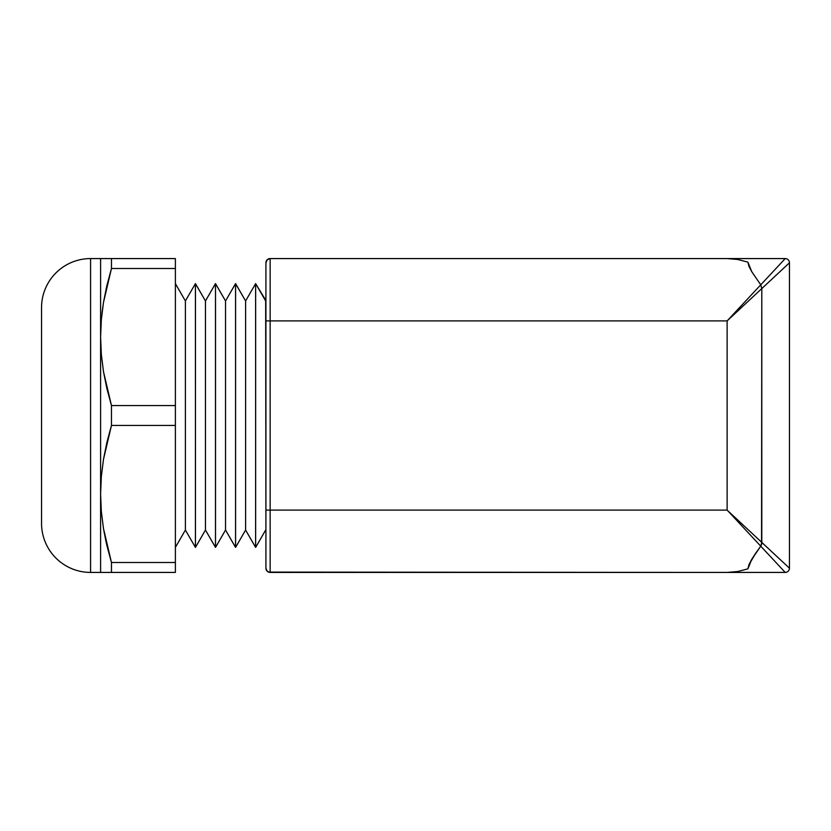 <?xml version="1.0" encoding="UTF-8"?>
<svg xmlns="http://www.w3.org/2000/svg" width="831" height="831" viewBox="0 0 831 831"><rect width="100%" height="100%" fill="white"/><g stroke="black" fill="none" stroke-linecap="round" stroke-linejoin="round"><path stroke-width="1.25" d="M265.92 300.531L265.92 530.469L265.671 300.967L255.647 283.62L255.647 547.38L265.671 530.033L255.647 547.38L255.616 283.62L245.602 300.967L245.602 530.033L255.647 547.38L255.647 283.62L255.616 547.38L245.602 530.033L245.602 300.967L235.589 283.62L235.589 547.38L245.602 530.033L235.589 547.38L235.589 283.62L225.533 300.967L225.533 530.033L235.547 547.38L235.547 283.62L235.589 547.38L225.533 530.033L225.533 300.967L215.52 283.62L215.52 547.38L225.533 530.033L215.52 547.38L215.52 283.62L205.465 300.967L205.465 530.033L215.489 547.38L215.489 283.62L215.52 547.38L205.465 530.033L205.465 300.967L195.451 283.62L195.451 547.38L205.465 530.033L195.451 547.38L195.42 283.62L185.396 300.967L185.396 530.033L195.42 547.38L195.451 283.62L195.42 547.38L185.396 530.033L185.396 300.967L175.383 283.62L185.396 300.967L195.42 283.62L205.465 300.967L215.489 283.62L225.533 300.967L235.547 283.62L245.602 300.967L255.616 283.62L265.92 300.531M175.383 547.38L185.396 530.033L175.383 547.38M105.423 258.576L90.579 258.576A49.029 49.029 0 0 0 41.55 307.605L41.55 523.395A49.029 49.029 0 0 0 90.579 572.424L90.579 258.576A49.029 49.029 0 0 0 41.55 307.605L41.55 523.395A49.029 49.029 0 0 0 90.579 572.424L100.593 572.424L100.593 258.576L90.579 258.576L90.579 572.424L175.383 572.424L175.383 562.504L111.468 562.504L111.468 572.424L175.383 572.424L175.383 562.504L111.468 562.504L103.47 528.485L101.33 511.294L100.593 493.967L101.33 476.62L103.48 459.377L111.468 425.42L175.383 425.42L175.383 405.58L111.468 405.58L111.468 425.42L175.383 425.42L175.383 562.504L175.383 405.58L111.468 405.58L103.47 371.55L101.33 354.359L100.593 337.033L101.33 319.696L103.48 302.453L111.468 268.496L175.383 268.496L175.383 258.576L111.468 258.576L111.468 268.496L175.383 268.496L175.383 405.58L175.383 258.576L103.48 258.576M267.156 259.812L266.242 261.183L267.156 259.812L270.148 258.576L267.156 259.812L265.92 262.804A4.228 4.228 0 0 1 270.148 258.576L267.156 259.812L265.92 262.804L265.92 568.196L267.156 571.188L268.527 572.102L727.125 572.424L737.668 571.531L747.9 568.861L748.939 564.716L751.743 559.315L760.749 546.175L761.798 542.425L761.798 288.575L760.749 284.825L751.754 271.685L748.949 266.294L747.9 262.139L737.668 259.469L727.125 258.576L270.148 258.576L270.148 320.901L727.125 320.901L727.125 510.099L270.148 510.099L270.148 320.901L727.125 320.901L727.125 510.099L270.148 510.099L270.148 572.424L727.125 572.424L737.668 571.531L747.9 568.861L751.743 559.315L760.749 546.175L727.125 510.099L761.798 542.425L761.798 288.575L727.125 320.901L760.749 284.825L751.754 271.685L747.9 262.139L737.668 259.469L727.125 258.576L270.148 258.576A4.228 4.228 0 0 0 265.92 262.804L265.92 568.196A4.228 4.228 0 0 0 270.148 572.424L270.148 510.099L265.92 510.099L270.148 510.099L270.148 320.901L265.92 320.901L270.148 320.901L270.148 258.576L267.125 259.843M103.48 528.516L111.468 562.504L106.898 545.552L103.47 528.485L101.33 511.294L100.593 493.967L101.33 476.62L103.48 459.377L106.919 442.321L111.468 425.42L111.468 405.58L106.898 388.628L103.47 371.55L101.33 354.359L100.593 337.033L101.33 319.696L103.48 302.453L106.919 285.397L111.468 268.496L106.139 288.783M103.48 302.484L101.995 313.069M103.47 302.515L101.33 319.706L100.593 337.033L100.593 572.424L111.468 572.424L111.468 562.504L106.908 545.562M101.33 319.706L100.593 337.033L100.593 258.576M111.468 268.496L111.468 258.576L106.939 258.576M103.48 528.547L106.139 542.248M103.48 572.424L100.593 572.424M106.887 572.424L105.423 572.424M270.148 572.424A4.228 4.228 0 0 1 265.92 568.196L267.156 571.188L270.148 572.424M760.749 546.175L761.798 542.425L727.125 510.099L760.749 546.175L761.549 544.44L761.798 288.575L760.749 284.825L727.125 320.901L761.798 288.575L760.749 284.825L751.754 271.685L748.949 266.294L747.9 262.139L737.668 259.469L727.125 258.576L737.668 259.469L747.9 262.139L751.754 271.685L760.749 284.825L785.222 258.576L727.125 258.576L785.222 258.576A4.228 4.228 0 0 1 789.45 262.804L789.45 568.196A4.228 4.228 0 0 1 785.222 572.424L760.749 546.175L755.805 553.051L760.749 546.175L785.222 572.424A4.228 4.228 0 0 0 789.45 568.196L789.45 262.804L761.798 288.575L761.798 542.425L789.45 568.196L761.798 542.425L761.56 544.409M727.125 572.424L737.668 571.531L747.9 568.861L748.939 564.716L755.805 553.051L751.743 559.315L747.9 568.861L737.668 571.531L727.125 572.424L785.222 572.424L727.125 572.424M266.242 261.183L265.92 262.804L266.242 261.183M267.156 571.188L265.92 568.196L267.156 571.188L268.527 572.102L267.125 571.157M785.222 258.576L760.749 284.825L761.798 288.575L789.45 262.804A4.228 4.228 0 0 0 785.222 258.576"/></g></svg>
